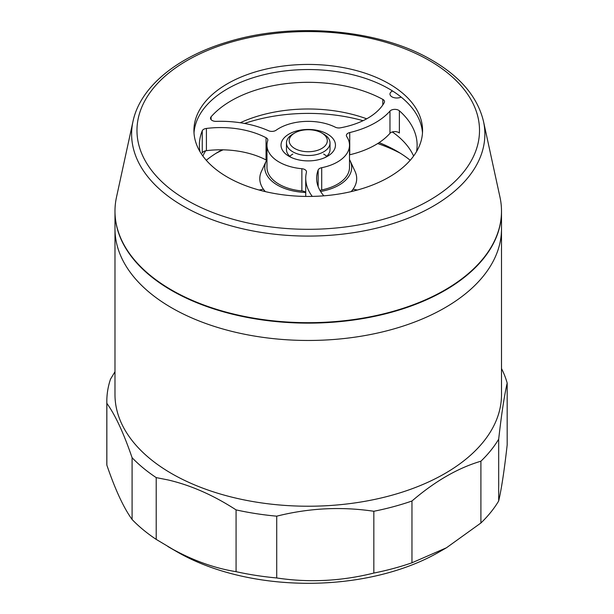 <?xml version="1.0" encoding="UTF-8"?>
<svg xmlns="http://www.w3.org/2000/svg" width="614" height="614" viewBox="0 0 614 614"><rect width="100%" height="100%" fill="white"/><g stroke="black" fill="none" stroke-linecap="round" stroke-linejoin="round"><path stroke-width="0.92" d="M171.59 290.008A193.256 111.579 0 0 0 393.206 311.321A193.256 111.579 0 0 0 499.988 197.201L483.494 121.395A176.625 101.978 180 0 1 385.891 225.699A176.625 101.978 180 0 1 183.348 206.212A176.625 101.978 180 0 1 132.992 121.395L116.491 197.201A193.256 111.579 0 0 0 171.59 290.008M389.076 83.765A114.319 66.005 0 0 0 264.496 69.459A114.319 66.005 0 0 0 193.924 130.437A114.319 66.005 0 0 0 227.403 177.108A114.319 66.005 0 0 0 351.991 191.415A114.319 66.005 0 0 0 422.562 130.437A114.319 66.005 0 0 0 389.076 83.765M422.478 132.992A114.319 66.005 0 0 0 389.076 88.876A114.319 66.005 0 0 0 266.545 74.087A114.319 66.005 0 0 0 194.009 132.992M294.766 148.511A19.057 10.998 0 0 0 321.713 148.511A19.057 10.998 0 0 0 321.713 132.954L323.639 134.067A21.774 12.572 180 0 1 330.017 142.955A21.774 12.572 180 0 1 316.578 154.567A21.774 12.572 180 0 1 292.847 151.842A21.774 12.572 180 0 1 286.469 142.955A21.774 12.572 180 0 1 292.847 134.067L294.766 132.954A19.057 10.998 0 0 0 294.766 148.511M349.504 159.533A43.456 25.09 180 0 1 350.233 160.945L355.061 171.406A48.452 27.975 180 0 1 353.441 188.682L351.914 190.954A46.817 27.031 180 0 1 351.523 191.522M353.441 188.682A48.452 27.975 180 0 1 351.131 191.614M350.233 160.945A43.456 25.09 180 0 1 320.577 191.461M199.926 151.543A108.878 62.858 180 0 1 199.366 145.18A108.878 62.858 180 0 1 202.252 130.797A5.442 3.147 180 0 1 206.411 128.441A67.609 39.035 180 0 1 266.046 137.72A5.442 3.147 180 0 1 267.827 140.053A5.442 3.147 180 0 1 267.727 140.644A41.261 23.823 0 0 0 266.975 145.18L266.975 167.399A41.261 23.823 0 0 0 279.063 184.246A41.261 23.823 0 0 0 301.873 190.939A5.442 3.147 0 0 1 304.882 191.821A5.442 3.147 0 0 1 305.726 192.451A43.456 25.09 180 0 1 277.513 185.144A43.456 25.09 180 0 1 266.246 160.945A43.456 25.09 180 0 1 266.576 160.269M264.956 191.522A46.817 27.031 180 0 1 264.565 190.954L263.045 188.682A48.452 27.975 180 0 1 261.426 171.406L266.246 160.945M323.639 134.067L321.713 132.954A19.057 10.998 0 0 0 294.766 132.954M265.355 191.614A48.452 27.975 180 0 1 263.045 188.682M357.371 190.033A152.425 88.002 0 0 0 353.073 189.227M263.414 189.227A152.425 88.002 0 0 0 259.116 190.033M396.774 151.105L396.782 151.105A125.21 72.291 0 0 0 396.774 151.105A125.21 72.291 0 0 0 379.107 142.625M400.466 153.323A136.093 78.577 0 0 0 377.694 143.538M223.059 149.831A136.093 78.577 0 0 0 216.013 153.323M221.999 149.808A125.21 72.291 0 0 0 219.705 151.105A125.21 72.291 0 0 0 206.266 160.269M393.451 132.716A125.21 72.291 0 0 0 392.108 132.01M363.051 120.689A125.21 72.291 0 0 0 244.533 123.452M410.213 160.269A125.21 72.291 0 0 0 396.782 151.105M501.5 211.331A193.256 111.579 180 0 1 501.5 211.554A193.256 111.579 180 0 1 382.2 314.637A193.256 111.579 180 0 1 171.59 290.453A193.256 111.579 180 0 1 114.987 211.554A193.256 111.579 180 0 1 114.987 211.331M114.987 211.554L114.987 394.656A193.256 111.579 0 0 0 171.59 473.547A193.256 111.579 0 0 0 382.2 497.731A193.256 111.579 0 0 0 501.5 394.656L501.5 228.892A193.256 111.579 180 0 1 382.2 331.974A193.256 111.579 180 0 1 171.59 307.783A193.256 111.579 180 0 1 114.987 228.892A193.256 111.579 0 0 0 171.59 307.783A193.256 111.579 0 0 0 382.2 331.974A193.256 111.579 0 0 0 501.5 228.892L501.5 211.554M392.561 90.979A6.808 3.93 0 0 0 389.974 94.065A6.808 3.93 0 0 0 391.962 96.843A6.808 3.93 0 0 0 401.142 97.081M289.777 156.294A21.774 12.572 180 0 1 292.847 154.068M288.994 156.286L288.994 156.286A27.216 15.718 180 0 1 288.994 134.067A27.216 15.718 180 0 1 327.492 134.067A27.216 15.718 180 0 1 327.492 156.286A27.216 15.718 180 0 1 288.994 156.286M286.469 142.955L286.469 149.624A21.774 12.572 0 0 0 291.136 157.399M382.929 99.437A5.442 3.147 180 0 1 384.517 101.663A5.442 3.147 180 0 1 384.257 102.63A67.609 39.035 180 0 1 340.517 127.804A5.442 3.147 180 0 1 335.29 127.19A41.261 23.823 0 0 0 276.116 130.222A5.442 3.147 180 0 1 268.548 130.744A78.5 45.321 0 0 0 216.243 121.365A5.442 3.147 180 0 1 212.099 120.444A5.442 3.147 180 0 1 210.502 118.226A5.442 3.147 180 0 1 211.086 116.806A108.878 62.858 180 0 1 382.806 99.376A5.442 3.147 180 0 1 382.929 99.437M266.975 145.18A41.261 23.823 0 0 0 279.063 162.027A41.261 23.823 0 0 0 301.873 168.72A5.442 3.147 180 0 1 304.882 169.602A5.442 3.147 180 0 1 306.478 171.82A5.442 3.147 180 0 1 306.432 172.242A78.5 45.321 0 0 0 305.726 178.29A78.5 45.321 0 0 0 312.265 196.396M202.866 156.033A108.878 62.858 180 0 1 205.652 150.798M240.274 122.739A108.878 62.858 180 0 1 366.696 118.817M323.816 195.82A67.609 39.035 180 0 1 316.617 178.29A67.609 39.035 180 0 1 318.159 170.001A5.442 3.147 180 0 1 321.705 167.699L321.705 189.926A41.261 23.823 0 0 0 349.504 167.399L349.504 145.18A41.261 23.823 0 0 0 346.733 136.592A5.442 3.147 180 0 1 346.365 135.456A5.442 3.147 180 0 1 349.742 132.555A78.5 45.321 0 0 0 389.967 111.088A5.442 3.147 180 0 1 399.376 110.789A108.878 62.858 180 0 1 417.121 145.18A108.878 62.858 180 0 1 416.561 151.543M321.705 167.699A41.261 23.823 0 0 0 349.504 145.18M349.742 132.555L349.742 154.774A78.5 45.321 0 0 0 389.967 133.315L389.967 111.088M325.351 157.399A21.774 12.572 0 0 0 330.017 149.624L330.017 142.955M323.639 154.068L323.639 154.068A21.774 12.572 180 0 1 326.702 156.294M206.411 128.441L206.411 150.668A67.609 39.035 180 0 1 266.046 159.947L266.046 137.72M392.354 131.933A108.878 62.858 180 0 1 413.613 156.033M321.705 189.926A5.442 3.147 0 0 0 319.994 190.478M266.975 160.584A5.442 3.147 0 0 0 266.046 159.947M206.411 150.668A5.442 3.147 0 0 0 202.252 153.024L202.252 130.797M399.376 110.789L399.376 133.015A5.442 3.147 0 0 0 389.967 133.315M446.439 547.78L439.125 552.001A185.09 106.859 180 0 1 177.362 552.001L167.914 546.544C190.678 559.676 213.396 568.05 236.075 571.672A201.423 116.292 0 0 0 276.714 577.958C308.965 582.816 341.338 581.182 373.842 573.054A201.423 116.292 0 0 0 411.963 562.792L446.439 547.78L480.908 522.99A201.423 116.292 0 0 0 498.683 500.978C501.508 488.844 504.34 470.147 507.179 444.897L507.179 383.113A201.423 116.292 0 0 0 501.5 368.546M114.987 371.739L110.512 379.145A201.423 116.292 0 0 0 106.821 401.318A201.423 116.292 0 0 0 106.851 403.337C115.232 414.903 123.637 433.031 132.087 457.706A201.423 116.292 0 0 0 156.209 477.608L167.914 479.91C190.678 485.183 213.396 495.176 236.075 509.889A201.423 116.292 0 0 0 276.714 516.174C308.965 508.062 341.338 506.427 373.842 511.27A201.423 116.292 0 0 0 411.963 501.009C434.904 481.276 457.883 468.006 480.908 461.206A201.423 116.292 0 0 0 498.683 439.194C501.508 414.082 504.34 395.393 507.179 383.113M276.714 516.174L276.714 577.958M236.075 509.889L236.075 571.672M132.087 457.706L132.087 519.49A201.423 116.292 0 0 0 156.209 539.391L177.362 552.001M156.209 477.608L156.209 539.391M106.821 401.318L106.821 463.102A201.423 116.292 0 0 0 106.851 465.12C115.232 489.665 123.637 507.786 132.087 519.49M106.851 403.337L106.851 465.12M498.683 439.194L498.683 500.978M480.908 461.206L480.908 522.99M373.842 511.27L373.842 573.054M411.963 501.009L411.963 562.792M187.14 200.356A171.268 98.877 0 0 0 429.347 200.356A171.268 98.877 0 0 0 429.347 60.517A171.268 98.877 0 0 0 187.14 60.517A171.268 98.877 0 0 0 187.14 200.356M211.086 116.806L211.086 119.638M382.806 104.963L382.806 99.376M318.159 186.579L318.159 170.001M301.873 190.939L301.873 168.72M483.494 121.395C477.715 97.25 460.569 76.865 432.064 60.249C379.705 29.165 292.901 21.551 227.264 42.059C176.809 57.079 140.176 87.088 132.992 121.395M305.726 196.419L305.726 178.29"/></g></svg>
